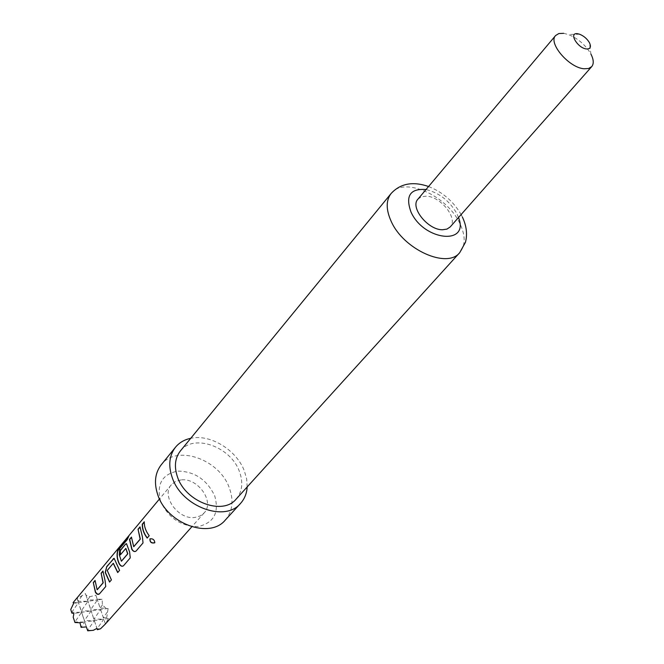 <?xml version="1.0" encoding="UTF-8"?>
<svg xmlns="http://www.w3.org/2000/svg" width="664" height="664" viewBox="0 0 664 664"><rect width="100%" height="100%" fill="white"/><g stroke="black" fill="none" stroke-linecap="round" stroke-linejoin="round"><path stroke-width="0.5" stroke-dasharray="3.32 2.49" d="M417.955 199.134L421.3 196.843L425.948 196.187C440.539 196.038 458.567 218.763 450.2 226.93M160.588 501.353C156.322 484.313 162.049 474.229 177.769 471.1C194.527 471.365 206.844 479.607 214.704 495.842C219.402 512.558 213.957 522.784 198.37 526.519C181.189 526.577 168.59 518.194 160.588 501.353M225.312 520.045C232.583 511.371 233.927 500.664 229.329 487.916C219.452 459.197 176.499 444.141 161.227 464.808M247.174 486.944L246.684 479.068L244.393 471.025C236.6 449.993 210.231 433.799 190.742 438.306M236.16 499.087C242.335 491.667 243.414 482.471 239.397 471.481C230.707 446.615 193.465 433.335 180.359 450.989M181.048 479.923L175.587 481.433L171.37 484.728C160.788 495.759 178.292 520.178 194.992 517.43L200.113 515.969L204.114 512.948C215.07 501.959 197.855 477.507 181.048 479.923M75.663 599.26L76.883 597.849L77.19 598.488L85.457 593.616L86.013 595.226L89.881 596.712L95.857 595.201L97.193 599.227L102.098 599.277L102.422 604.904L105.808 608.158L108.132 608.431L106.697 617.736L108.498 618.466L105.418 623.986L103.816 619.172L94.338 620.608L90.76 609.519L100.613 609.527L73.903 613.436M71.87 613.113L71.737 612.291L81.597 612.308L74.866 621.994L73.206 617.246M74.957 622.5L74.866 621.994L84.776 622.043L79.995 622.766M108.132 608.431L100.613 609.527L93.923 619.13L103.816 619.172L97.102 628.8L94.338 620.608L84.776 622.043L81.091 627.339M73.081 602.646L78.443 602.638L73.679 603.31M102.098 599.277L97.434 599.941L90.76 609.519L87.615 599.966L97.434 599.941L78.443 602.638L71.737 612.291L70.749 609.477M76.883 597.849L78.443 602.638L78.161 601.302L87.98 601.285L81.29 610.905L78.443 602.638L81.597 612.308L81.29 610.905L91.151 610.913L84.436 620.558L81.597 612.308L84.776 622.043L84.436 620.558L94.338 620.608L87.598 630.269L84.776 622.043L86.353 626.899M87.723 630.8L87.598 630.269L93.309 630.319M81.987 595.791L78.161 601.302L77.19 598.488M107.17 612.225L103.335 617.719L100.156 608.149L105.808 608.158M108.498 618.466L103.816 619.172L103.335 617.719L106.697 617.736M105.302 623.637L97.193 599.227M97.359 629.688L97.102 628.8L100.488 628.825M102.422 604.904L100.156 608.149L95.857 595.201M89.881 596.712L87.615 599.966L86.013 595.226M85.457 593.616L96.902 628.401M563.628 33.333L568.193 34.462C577.971 38.421 585.54 44.944 590.902 54.033L589.449 42.712M144.262 522.12L144.495 521.854C144.362 526.618 145.98 531.208 149.35 535.624L147.176 538.089M150.097 538.77L150.147 538.72C153.035 538.38 154.612 539.649 154.886 542.538L154.853 542.596M140.013 527.199L142.602 536.861L143.026 542.936M131.422 537.425L133.497 546.53M143.192 542.837L136.095 551.037M128.31 536.844L129.065 535.939L127.546 539.541L119.595 548.879M126.691 543.708L129.804 551.917L130.401 557.785L123.504 565.761M125.977 548.464L120.333 554.905M119.802 548.97L119.512 554.88L121.163 561.055M114.316 558.391L115.179 560.665M113.444 563.329L107.443 570.434L111.56 579.813L109.543 582.079M115.387 560.673L119.736 570.251L117.694 572.559M102.937 571.364L105.294 580.759L105.742 586.519M95.052 580.743L96.919 589.599M105.9 586.42L99.384 593.948M391.121 193.49C403.687 176.217 446.806 195.34 459.72 223.195C465.638 235.554 465.647 245.365 459.737 252.635M458.517 217.51L456.84 213.567C449.578 200.893 439.311 192.875 426.047 189.522M428.57 186.518C442.647 192.112 453.495 201.466 461.115 214.563M461.397 215.086L462.401 217.07M171.37 484.728L159.484 498.954M204.114 512.948L191.796 526.801M579.606 34.229L568.193 34.462"/><path stroke-width="1" d="M154.704 542.837C151.4 543.517 149.807 542.214 149.931 538.919L150.006 538.836C152.911 538.521 154.513 539.815 154.795 542.704L154.704 542.837M154.853 542.596L154.787 542.671C151.5 543.368 149.923 542.081 150.072 538.794L150.097 538.77M590.902 54.033C593.716 59.569 593.989 63.761 591.707 66.632L588.586 68.508L584.088 68.765C569.056 67.836 547.841 42.944 555.619 35.532L558.872 33.54L563.628 33.333M591.707 66.632L450.2 226.93L446.988 229.088L442.581 229.752C428.048 230.192 409.729 207.292 417.955 199.134L555.619 35.532M577.639 33.739C568.201 32.129 577.489 48.181 586.511 48.97C590.396 49.078 591.375 46.995 589.449 42.712C587.117 38.778 583.839 35.956 579.606 34.229L577.639 33.739M190.742 438.306C184.393 439.651 179.297 442.631 175.47 447.254L161.227 464.808C154.961 472.984 153.824 483.043 157.833 494.987C167.062 523.846 209.857 539.301 225.312 520.045L240.567 503.37C244.576 498.896 246.784 493.427 247.174 486.944M175.47 447.254C169.195 455.454 168.117 465.58 172.242 477.64C181.77 506.798 225.113 522.668 240.567 503.37M391.121 193.49L180.359 450.989C174.914 458.044 173.985 466.767 177.554 477.159C185.762 502.133 222.921 515.712 236.16 499.087L459.737 252.635C447.187 269.061 403.596 249.622 391.221 221.427C385.917 209.691 385.875 200.387 391.121 193.49C400.409 183.455 412.892 181.131 428.57 186.518M105.111 580.817L105.742 586.519L99.384 593.948C98.089 594.902 96.761 594.33 95.392 592.246L93.292 582.544L95.076 580.419L97.127 589.748L103.028 582.834L101.135 573.206L102.953 571.04L105.111 580.817M113.212 558.822L114.125 558.349L119.578 570.351L117.694 572.559L113.237 563.321L107.236 570.434L111.403 579.913L109.543 582.079L105.227 572.468L106.73 566.541L114.125 558.349M119.786 548.464L119.304 554.863L121.379 561.204L127.621 553.884L125.836 548.423L120.333 554.905L120.043 550.68L125.513 544.165L126.475 543.658L129.621 551.975L130.244 557.885L123.504 565.761C122.151 566.774 120.757 566.209 119.329 564.085C117.072 559.503 116.515 555.096 117.644 550.854L120.873 545.393L128.882 535.806L127.339 539.45L119.786 548.464M142.411 536.919L143.026 542.936L136.095 551.037C134.701 552.083 133.273 551.535 131.821 549.385L129.497 539.417L131.439 537.101L133.713 546.679L140.145 539.143L138.037 529.233L140.021 526.876L142.411 536.919M149.192 535.724L147.176 538.089C143.781 533.632 142.154 528.992 142.279 524.178L144.279 521.796C144.154 526.61 145.798 531.258 149.192 535.724M191.796 526.801L105.418 623.986L100.488 628.825L97.359 629.688L96.902 628.401L93.309 630.319L87.723 630.8L86.353 626.899L81.091 627.339L79.995 622.766L74.957 622.5L73.206 617.246L73.903 613.436L71.87 613.113L70.749 609.477L73.679 603.31L73.081 602.646L159.484 498.954M147.3 537.94C143.963 533.549 142.362 528.976 142.494 524.236L142.279 524.178M142.494 524.236L144.262 522.12M133.829 546.63L140.336 539.085L138.037 529.233M138.253 529.291L140.013 527.199M136.12 551.004C134.8 551.991 133.431 551.435 132.012 549.327L129.712 539.467L131.422 537.425M123.537 565.72C122.251 566.683 120.914 566.11 119.52 564.026C117.262 559.495 116.706 555.129 117.852 550.946L120.873 545.393M121.055 545.526L128.31 536.844M120.499 554.706L120.25 550.738L125.513 544.165M125.72 544.214L126.475 543.658M121.495 561.163L127.812 553.826L125.894 548.464M109.668 581.93L105.435 572.476L106.73 566.541M106.937 566.591L113.419 558.872M117.818 572.409L113.361 563.321M97.251 589.698L103.21 582.784L101.135 573.206M101.343 573.256L102.937 571.364M99.417 593.915L97.55 594.189L95.575 592.188L93.292 582.544M93.499 582.594L95.052 580.743M426.047 189.522C410.144 188.327 405.148 195.872 411.049 212.156C424.13 241.082 469.697 245.481 458.517 217.51M461.115 214.563L461.397 215.086M459.737 252.635L465.464 242.269C467.547 234.243 466.526 225.843 462.401 217.07"/></g></svg>
